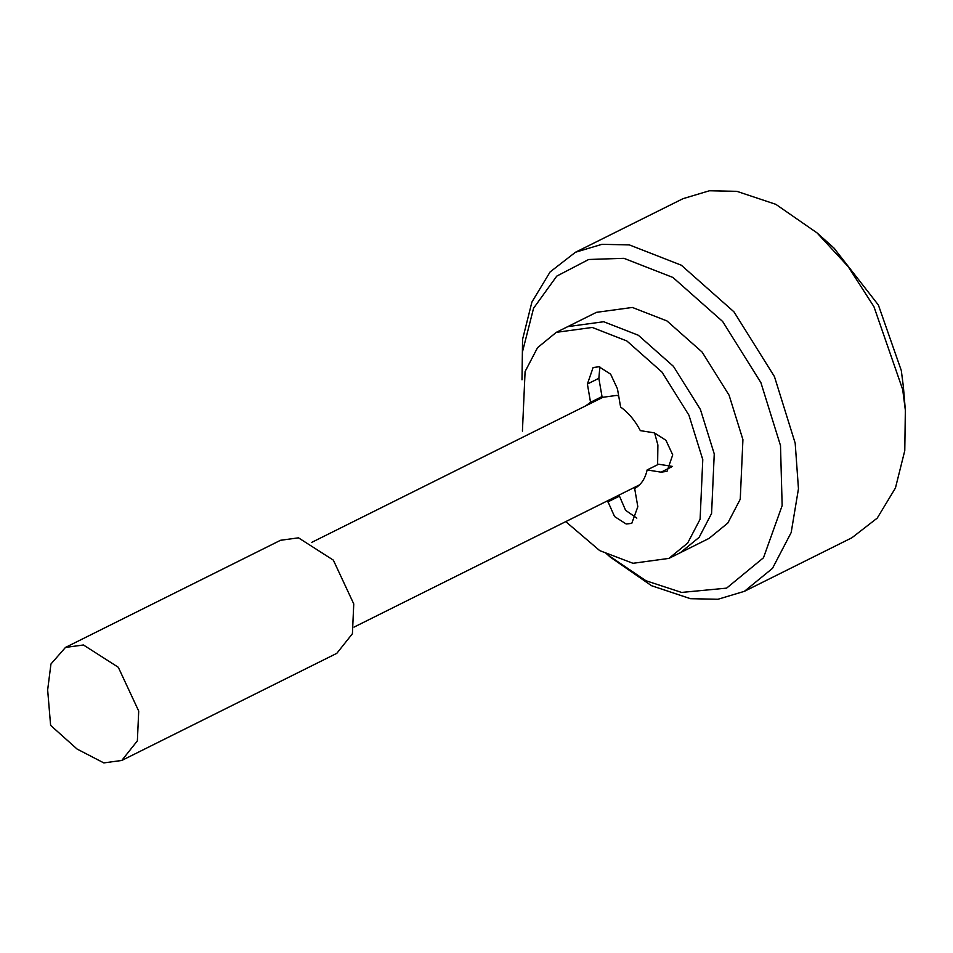 <?xml version="1.0" encoding="UTF-8"?>
<svg xmlns="http://www.w3.org/2000/svg" width="953" height="953" viewBox="0 0 953 953"><rect width="100%" height="100%" fill="white"/><g stroke="black" fill="none" stroke-linecap="round" stroke-linejoin="round"><path stroke-width="1.43" d="M608.24 555.254L645.967 580.746L681.598 592.432L726.603 588.132L763.484 557.767L782.151 505.626L780.495 445.551L760.899 382.641L722.672 321.506L672.937 277.466L623.893 258.311L588.692 259.49L556.766 276.12L533.573 308.224L522.625 351.252M522.423 431.125L525.091 371.551L537.54 347.678L556.29 332.347L596.435 312.346L632.375 307.45L667.005 320.97L702.111 352.062L729.093 395.209L742.923 439.619L740.255 499.193L727.806 523.066L709.056 538.397L680.382 552.68L699.133 537.349L711.581 513.476L714.25 453.902L700.419 409.492L673.437 366.345L638.331 335.253L603.702 321.733L567.762 326.629L603.702 321.733L638.331 335.253L673.437 366.345L700.419 409.492L714.25 453.902L711.581 513.476L699.133 537.349L680.382 552.68L668.911 558.398L632.971 563.294L599.735 550.631L565.748 521.625M657.618 464.719L657.892 445.003L654.58 432.888M618.676 395.888L616.436 395.435L602.951 397.27L311.798 542.34M65.471 647.432L280.516 540.291L298.48 537.837L333.347 560.138L353.754 603.916L352.419 633.709L336.826 653.317L121.781 760.458L103.806 762.9L77.098 749.058L50.616 725.364L47.65 689.96L50.95 664.015L65.471 647.432L83.435 644.978L118.303 667.279L138.709 711.069L137.375 740.85L121.781 760.458M833.863 247.959L878.38 305.02L901.312 370.562L903.408 386.942M521.994 379.842L522.566 339.399L531.917 302.03L550.107 271.939L575.445 252.259L601.891 244.337L629.361 244.909L681.3 265.196L733.953 311.834L774.432 376.554L795.183 443.169L798.459 488.782L791.181 532.536L772.502 568.345L744.376 591.336L717.931 599.27L690.472 598.687L651.507 585.702L610.349 557.171L605.929 553.216M575.445 252.259L682.967 198.689L709.413 190.767L736.883 191.339L775.849 204.335L817.007 232.866L848.182 266.614L873.937 306.675L902.705 389.598L905.35 410.195L904.778 450.638L895.439 488.007L877.248 518.098L851.899 537.766L744.376 591.336M585.654 405.895L590.538 402.297L602.01 396.579L598.853 378.317L599.866 366.917M590.538 402.297L587.393 384.035L593.111 367.536L599.02 366.762L610.647 374.195L617.449 388.788L620.606 407.038C628.587 412.828 635.163 420.69 640.333 430.637L654.294 432.841L665.921 440.274L672.723 454.867L667.029 471.354L661.084 472.152L647.123 469.948C645.193 478.763 641.035 484.934 634.662 488.46L637.819 506.71L631.779 523.352L626.181 523.995L614.566 516.55L607.561 500.79M556.29 332.347L592.23 327.451L626.86 340.971L661.966 372.063L688.948 415.21L702.778 459.62L700.11 519.194L687.661 543.067L668.911 558.398M636.807 518.11L625.609 510.331L619.021 495.084M597.126 400.177L602.01 396.579M647.123 469.948L658.594 464.23L672.556 466.434M587.393 384.035L598.853 378.317M607.764 501.957L619.224 496.251M661.084 472.152L671.341 467.041M639.546 484.851L354.039 627.11M905.35 410.195L903.373 386.584M834.661 248.662L817.007 232.866"/></g></svg>
